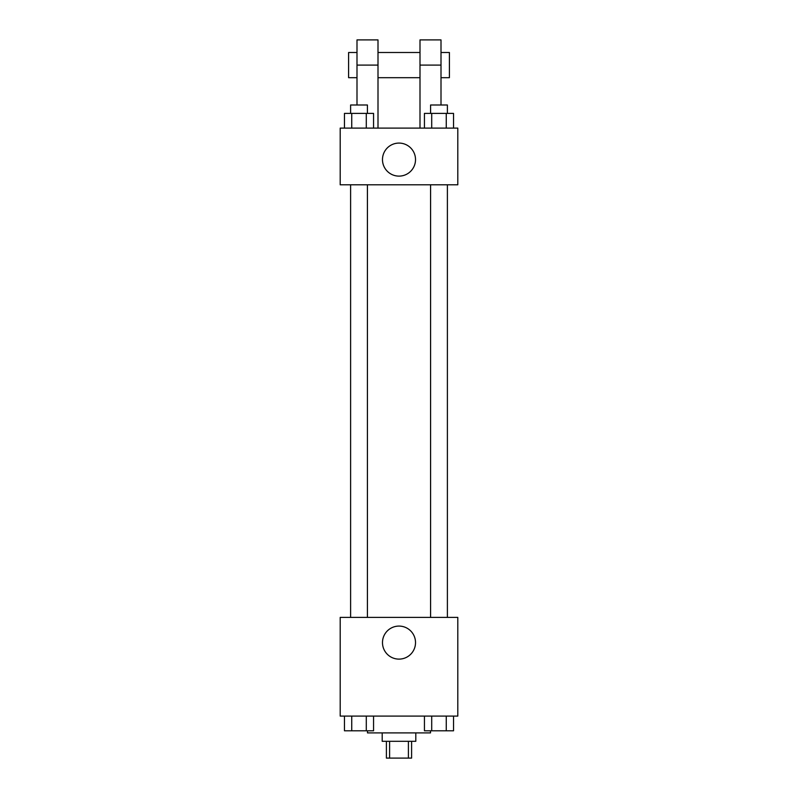 <?xml version="1.0" encoding="UTF-8"?>
<svg xmlns="http://www.w3.org/2000/svg" width="798" height="798" viewBox="0 0 798 798"><rect width="100%" height="100%" fill="white"/><g stroke="black" fill="none" stroke-linecap="round" stroke-linejoin="round"><path stroke-width="1.2" d="M408.406 741.302L408.406 758.1L386.402 758.1L386.402 741.302M408.406 758.1L411.598 758.1L411.598 741.302M415.798 732.903L415.798 741.302L382.202 741.302L382.202 732.903M389.594 741.302L389.594 758.1M367.499 730.798L367.499 732.903L430.501 732.903L430.501 730.798M457.803 716.095L340.197 716.095L340.197 617.403L457.803 617.403L457.803 716.095M415.519 642.599A16.519 16.519 0 0 1 390.741 656.904A16.519 16.519 0 0 1 390.741 628.295A16.519 16.519 0 0 1 415.519 642.599M430.581 617.403L430.581 184.797M367.419 184.797L367.419 617.403M457.803 184.797L340.197 184.797L340.197 128.099L457.803 128.099L457.803 184.797L340.197 184.797M453.533 716.095L453.533 730.798L424.436 730.798L424.436 716.095M446.262 716.095L446.262 730.798M431.708 716.095L431.708 730.798M447.389 730.798L430.581 730.798M373.564 716.095L373.564 730.798L344.467 730.798L344.467 716.095M366.292 716.095L366.292 730.798M351.738 716.095L351.738 730.798M367.419 730.798L350.611 730.798M453.533 128.099L453.533 113.396L424.436 113.396L424.436 128.099M446.262 113.396L446.262 128.099M431.708 113.396L431.708 128.099M430.581 113.396L430.581 104.997L447.389 104.997L447.389 113.396M373.564 128.099L373.564 113.396L344.467 113.396L344.467 128.099M366.292 113.396L366.292 128.099M351.738 113.396L351.738 128.099M350.611 113.396L350.611 104.997L367.419 104.997L367.419 113.396M382.481 159.6A16.519 16.519 0 0 1 407.259 145.296A16.519 16.519 0 0 1 407.259 173.904A16.519 16.519 0 0 1 382.481 159.6M419.997 128.099L419.997 65.097L441.005 65.097L441.005 39.9L419.997 39.9L419.997 65.097M419.997 52.498L378.003 52.498M356.995 104.997L356.995 65.097L378.003 65.097L378.003 128.099M378.003 65.097L378.003 39.9L356.995 39.9L356.995 65.097M441.005 104.997L441.005 65.097M441.005 77.695L449.404 77.695L449.404 52.498L441.005 52.498M356.995 52.498L348.596 52.498L348.596 77.695L356.995 77.695M447.389 617.403L447.389 184.797M350.611 184.797L350.611 617.403M419.997 77.695L378.003 77.695"/></g></svg>
